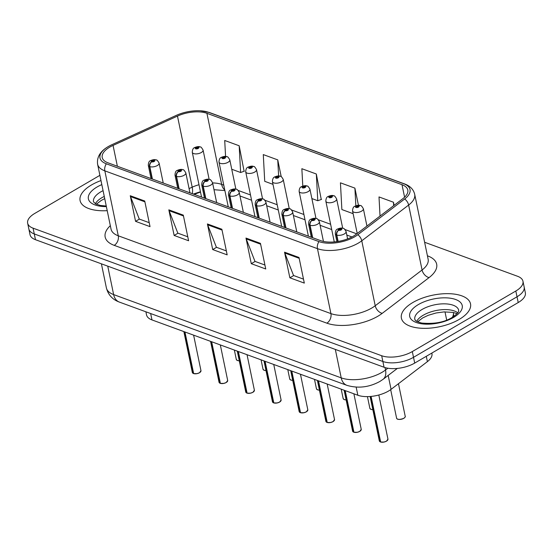 <?xml version="1.0" encoding="UTF-8"?>
<svg xmlns="http://www.w3.org/2000/svg" width="553" height="553" viewBox="0 0 553 553"><rect width="100%" height="100%" fill="white"/><g stroke="black" fill="none" stroke-linecap="round" stroke-linejoin="round"><path stroke-width="0.83" d="M431.831 353.07L431.941 353.595A22.058 10.085 168.3 0 1 427.393 361.641L391.068 389.353A22.058 10.085 168.3 0 1 388.476 391.075A22.058 10.085 168.3 0 1 357.839 395.243L151.971 319.917A22.058 10.085 168.3 0 1 146.545 314.927L145.895 311.802M200.518 192.091A29.413 13.445 -11.7 0 0 194.352 194.421M459.108 319.468A35.295 16.134 -11.7 0 0 470.52 303.846A35.295 16.134 -11.7 0 0 448.621 293.671A35.295 16.134 -11.7 0 0 412.815 302.532A35.295 16.134 -11.7 0 0 401.395 318.162A35.295 16.134 -11.7 0 0 423.301 328.33A35.295 16.134 -11.7 0 0 459.108 319.468A35.295 16.134 -11.7 0 0 470.52 303.846A35.295 16.134 -11.7 0 0 448.621 293.671A35.295 16.134 -11.7 0 0 412.815 302.532A35.295 16.134 -11.7 0 0 401.395 318.162A35.295 16.134 -11.7 0 0 423.301 328.33A35.295 16.134 -11.7 0 0 459.108 319.468M100.985 180.568A35.295 16.134 -11.7 0 0 91.508 184.958A35.295 16.134 -11.7 0 0 80.088 200.587A35.295 16.134 -11.7 0 0 107.213 210.658A35.295 16.134 -11.7 0 1 80.088 200.587A35.295 16.134 -11.7 0 1 91.508 184.958A35.295 16.134 -11.7 0 1 100.985 180.568M353.319 236.186A23.53 10.756 168.3 0 1 320.636 240.631L108.008 162.824A23.53 10.756 168.3 0 1 102.215 157.501A23.53 10.756 168.3 0 1 113.061 145.418L177.472 116.089A23.53 10.756 168.3 0 1 206.919 113.31L402.003 184.695A23.53 10.756 168.3 0 1 407.796 190.011A23.53 10.756 168.3 0 1 402.943 198.596L356.077 234.348A23.53 10.756 168.3 0 1 353.319 236.186M354.812 236.732A25.811 11.8 -11.7 0 0 357.839 234.714L404.706 198.962A25.811 11.8 -11.7 0 0 403.676 183.714L208.592 112.328A25.811 11.8 -11.7 0 0 200.227 110.78A25.811 11.8 -11.7 0 0 176.289 115.377L111.879 144.713A25.811 11.8 -11.7 0 0 110.552 145.342A25.811 11.8 -11.7 0 0 106.335 163.799L318.963 241.606A25.811 11.8 -11.7 0 0 354.812 236.732M522.965 281.249L525.35 292.779A22.058 10.085 -11.7 0 1 518.216 302.546L414.702 363.086A22.058 10.085 -11.7 0 1 384.065 367.254L35.468 239.698A22.058 10.085 -11.7 0 1 30.035 234.707L28.846 228.949A22.058 10.085 -11.7 0 0 34.272 233.933L382.87 361.489A22.058 10.085 -11.7 0 0 413.506 357.321L517.02 296.781A22.058 10.085 -11.7 0 0 524.154 287.014A22.058 10.085 -11.7 0 1 517.02 296.781L413.506 357.321A22.058 10.085 -11.7 0 1 382.87 361.489L34.272 233.933A22.058 10.085 -11.7 0 1 28.846 228.949L27.65 223.184A22.058 10.085 -11.7 0 0 33.076 228.168L381.674 355.731A22.058 10.085 -11.7 0 0 412.317 351.563L515.825 291.016A22.058 10.085 -11.7 0 0 522.965 281.249A22.058 10.085 -11.7 0 0 517.532 276.265L424.621 242.262M149.213 222.679L139.252 219.036L130.508 196.578A5.883 4.21 -69.9 0 1 130.259 195.727L135.561 221.345L150.029 226.633L144.727 201.016L130.259 195.727M139.404 219.092L135.561 221.345M187.785 236.795L177.824 233.152L169.08 210.693A5.883 4.21 -69.9 0 1 168.831 209.843L174.14 235.454L188.601 240.749L183.299 215.131L168.831 209.843M177.983 233.207L174.14 235.454M303.5 279.141L293.546 275.498L284.802 253.032A5.883 4.21 -69.9 0 1 284.546 252.182L289.855 277.8L304.316 283.095L299.014 257.477L284.546 252.182M293.698 275.553L289.855 277.8M264.928 265.025L254.974 261.382L246.223 238.917A5.883 4.21 -69.9 0 1 245.974 238.066L251.283 263.684L265.744 268.979L260.442 243.361L245.974 238.066M255.127 261.438L251.283 263.684M226.357 250.91L216.396 247.267L207.651 224.808A5.883 4.21 -69.9 0 1 207.403 223.951L212.711 249.569L227.172 254.864L221.871 229.246L207.403 223.951M216.555 247.322L212.711 249.569M99.899 175.329L34.784 213.417A22.058 10.085 -11.7 0 0 27.65 223.184M244.108 171.25L239.179 145.771L224.712 140.476L225.576 156.416M358.448 205.26L354.895 188.117L340.434 182.822L341.872 209.552L353.111 213.665M394.109 205.329L393.466 202.232L379.005 196.937L380.035 216.071M281.221 176.656L277.751 159.886L263.283 154.591L264.728 181.329L272.982 184.343M321.252 199.481L316.323 174.001L301.855 168.706L302.795 186.084M311.878 198.575L317.768 200.732L321.576 199.363M316.323 174.001L317.768 200.732M354.895 188.117L355.849 205.771M393.466 202.232L393.653 205.681M277.751 159.886L278.615 175.944M231.742 169.253L240.617 172.501L244.433 171.133M239.179 145.771L240.617 172.501M380.326 441.93L379.31 440.907A4.41 2.018 -11.7 0 0 380.27 441.854L380.512 441.868M386.457 441.163A4.265 1.949 168.3 0 1 380.658 442.013L371.098 396.418M338.125 241.433L336.805 235.06A3.677 2.544 -72.2 0 1 338.726 230.248A1.839 0.843 -11.7 0 0 341.229 229.882A1.839 0.843 -11.7 0 0 341.374 228.652A1.839 0.843 -11.7 0 0 338.816 228.997A1.839 0.843 -11.7 0 0 338.623 230.207L339.542 229.26L340.745 229.288L338.726 230.248M338.623 230.207A3.677 2.717 112.5 0 0 336.487 234.949A5.516 2.523 168.3 0 1 335.284 233.76L336.915 241.62M337.842 241.481L336.487 234.949M380.27 441.854L370.869 396.439M360.556 205.605A3.677 2.544 107.8 0 0 360.369 205.536A3.677 2.544 107.8 0 0 358.586 205.834A1.839 0.843 -11.7 0 0 356.084 206.2A1.839 0.843 -11.7 0 0 355.938 207.43A1.839 0.843 -11.7 0 0 358.496 207.078A1.839 0.843 -11.7 0 0 358.69 205.875L357.77 206.815L356.567 206.787L358.586 205.834M357.922 206.698L357.846 206.331M358.69 205.875A3.677 2.717 -67.5 0 1 360.763 205.675C361.047 205.274 361.911 206.29 363.356 208.723A5.516 2.523 168.3 0 1 361.572 211.163A5.516 2.523 168.3 0 1 355.973 212.552A5.516 2.523 168.3 0 1 352.551 210.963C352.662 208.267 353.436 206.691 354.888 206.228C357.307 205.204 359.132 204.969 360.369 205.536M357.895 206.732L357.805 206.317M353.616 432.156L352.6 431.133A4.41 2.018 -11.7 0 0 353.561 432.08L353.796 432.093M359.74 431.388A4.265 1.949 168.3 0 1 353.941 432.239L345.21 390.625M312.666 237.714L310.095 225.285A3.677 2.544 -72.2 0 1 312.016 220.474A1.839 0.843 -11.7 0 0 314.519 220.108A1.839 0.843 -11.7 0 0 314.657 218.877A1.839 0.843 -11.7 0 0 312.106 219.223A1.839 0.843 -11.7 0 0 311.913 220.433L312.832 219.486L314.035 219.513L312.016 220.474M311.913 220.433A3.677 2.717 112.5 0 0 309.777 225.175A5.516 2.523 168.3 0 1 308.574 223.986L311.318 237.216M312.348 237.596L309.777 225.175M353.561 432.08L344.954 390.529M326.906 422.381L325.89 421.358A4.41 2.018 -11.7 0 0 326.851 422.305L327.086 422.319M333.03 421.614A4.265 1.949 168.3 0 1 327.231 422.464L318.5 380.851M285.956 227.94L283.385 215.511A3.677 2.544 -72.2 0 1 285.307 210.7A1.839 0.843 -11.7 0 0 287.809 210.334A1.839 0.843 -11.7 0 0 287.947 209.103A1.839 0.843 -11.7 0 0 285.396 209.449A1.839 0.843 -11.7 0 0 285.203 210.658L286.115 209.711L287.318 209.739L285.307 210.7M285.203 210.658A3.677 2.717 112.5 0 0 283.067 215.4A5.516 2.523 168.3 0 1 281.864 214.211L284.601 227.442M285.638 227.822L283.067 215.4M326.788 422.278A4.265 1.949 168.3 0 0 326.851 422.312L318.245 380.754M300.196 412.607L299.173 411.584A4.41 2.018 -11.7 0 0 300.141 412.531L300.376 412.545M306.321 411.84A4.265 1.949 168.3 0 1 300.521 412.69L291.784 371.077M259.246 218.165L256.668 205.737A3.677 2.544 -72.2 0 1 258.597 200.926A1.839 0.843 -11.7 0 0 261.092 200.559A1.839 0.843 -11.7 0 0 261.237 199.329A1.839 0.843 -11.7 0 0 258.686 199.674A1.839 0.843 -11.7 0 0 258.493 200.884L259.405 199.937L260.608 199.965L258.597 200.926M258.493 200.884A3.677 2.717 112.5 0 0 256.357 205.626A5.516 2.523 168.3 0 1 255.154 204.437L257.892 217.668M258.928 218.048L256.357 205.626M300.072 412.503A4.265 1.949 168.3 0 0 300.141 412.538L291.535 370.98M273.486 402.833L272.463 401.81A4.41 2.018 -11.7 0 0 273.431 402.757L273.666 402.771M279.611 402.066A4.265 1.949 168.3 0 1 273.811 402.916L265.074 361.303M232.53 208.391L229.958 195.962A3.677 2.544 -72.2 0 1 231.887 191.151A1.839 0.843 -11.7 0 0 234.382 190.785A1.839 0.843 -11.7 0 0 234.527 189.555A1.839 0.843 -11.7 0 0 231.97 189.9A1.839 0.843 -11.7 0 0 231.776 191.11L232.695 190.163L233.898 190.191L231.887 191.151M231.776 191.11A3.677 2.717 112.5 0 0 229.64 195.852A5.516 2.523 168.3 0 1 228.437 194.663L231.182 207.893M232.219 208.274L229.64 195.852M273.362 402.729A4.265 1.949 168.3 0 0 273.431 402.764L264.825 361.206M333.846 195.831A3.677 2.544 107.8 0 0 333.659 195.762A3.677 2.544 107.8 0 0 331.869 196.059A1.839 0.843 -11.7 0 0 329.374 196.426A1.839 0.843 -11.7 0 0 329.229 197.656A1.839 0.843 -11.7 0 0 331.786 197.303A1.839 0.843 -11.7 0 0 331.98 196.101L331.06 197.041L329.858 197.013L331.869 196.059M331.212 196.923L331.136 196.557M331.98 196.101A3.677 2.717 -67.5 0 1 334.047 195.9C334.337 195.499 335.201 196.515 336.639 198.949A5.516 2.523 168.3 0 1 334.855 201.389A5.516 2.523 168.3 0 1 329.263 202.778A5.516 2.523 168.3 0 1 325.841 201.188C325.945 198.492 326.726 196.916 328.178 196.453C330.59 195.43 332.422 195.195 333.659 195.762M331.185 196.958L331.095 196.543M307.129 186.057A3.677 2.544 107.8 0 0 306.95 185.988A3.677 2.544 107.8 0 0 305.159 186.285A1.839 0.843 -11.7 0 0 302.664 186.651A1.839 0.843 -11.7 0 0 302.519 187.882A1.839 0.843 -11.7 0 0 305.069 187.529A1.839 0.843 -11.7 0 0 305.263 186.326L304.35 187.267L303.148 187.239L305.159 186.285M304.503 187.149L304.426 186.783M305.263 186.326A3.677 2.717 -67.5 0 1 307.337 186.126C307.627 185.725 308.491 186.741 309.929 189.174A5.516 2.523 168.3 0 1 308.145 191.614A5.516 2.523 168.3 0 1 302.553 193.004A5.516 2.523 168.3 0 1 299.132 191.414C299.235 188.718 300.016 187.142 301.468 186.679C303.88 185.656 305.712 185.421 306.95 185.988M304.468 187.184L304.385 186.769M280.419 176.283A3.677 2.544 107.8 0 0 280.24 176.213A3.677 2.544 107.8 0 0 278.449 176.511A1.839 0.843 -11.7 0 0 275.947 176.877A1.839 0.843 -11.7 0 0 275.809 178.107A1.839 0.843 -11.7 0 0 278.359 177.755A1.839 0.843 -11.7 0 0 278.553 176.552L277.641 177.492L276.438 177.465L278.449 176.511M277.793 177.375L277.717 177.008M278.553 176.552A3.677 2.717 -67.5 0 1 280.627 176.352C280.917 175.951 281.781 176.967 283.219 179.4A5.516 2.523 168.3 0 1 281.436 181.84A5.516 2.523 168.3 0 1 275.843 183.23A5.516 2.523 168.3 0 1 272.415 181.64C272.525 178.951 273.306 177.368 274.758 176.905C277.171 175.882 278.995 175.647 280.24 176.213M277.758 177.409L277.675 176.995M246.769 393.059L245.753 392.036A4.41 2.018 -11.7 0 0 246.714 392.983L246.949 392.996M252.894 392.291A4.265 1.949 168.3 0 1 247.101 393.142L238.364 351.528M205.82 198.617L203.248 186.188A3.677 2.544 -72.2 0 1 205.17 181.377A1.839 0.843 -11.7 0 0 207.672 181.011A1.839 0.843 -11.7 0 0 207.817 179.78A1.839 0.843 -11.7 0 0 205.26 180.126A1.839 0.843 -11.7 0 0 205.066 181.336L205.986 180.389L207.188 180.416L205.17 181.377M205.066 181.336A3.677 2.717 112.5 0 0 202.93 186.078A5.516 2.523 168.3 0 1 201.727 184.889L204.472 198.119M205.509 198.499L202.93 186.078M246.652 392.955A4.265 1.949 168.3 0 0 246.714 392.989L238.115 351.432M220.059 383.284L219.043 382.261A4.41 2.018 -11.7 0 0 220.004 383.208L220.239 383.222M226.184 382.517A4.265 1.949 168.3 0 1 220.384 383.367L211.654 341.754M179.11 188.843L176.538 176.414A3.677 2.544 -72.2 0 1 178.46 171.603A1.839 0.843 -11.7 0 0 180.962 171.236A1.839 0.843 -11.7 0 0 181.101 170.006A1.839 0.843 -11.7 0 0 178.55 170.352A1.839 0.843 -11.7 0 0 178.356 171.561L179.276 170.614L180.472 170.642L178.46 171.603M178.356 171.561A3.677 2.717 112.5 0 0 176.22 176.303A5.516 2.523 168.3 0 1 175.018 175.114L177.755 188.345M178.792 188.725L176.22 176.303M220.004 383.208L211.398 341.657M193.35 373.51L192.333 372.487A4.41 2.018 -11.7 0 0 193.294 373.434L193.529 373.448M199.474 372.743A4.265 1.949 168.3 0 1 193.674 373.593L184.944 331.98M152.4 179.068L149.822 166.64A3.677 2.544 -72.2 0 1 151.75 161.829A1.839 0.843 -11.7 0 0 154.246 161.462A1.839 0.843 -11.7 0 0 154.391 160.232A1.839 0.843 -11.7 0 0 151.84 160.577A1.839 0.843 -11.7 0 0 151.646 161.787L152.559 160.84L153.762 160.868L151.75 161.829M151.646 161.787A3.677 2.717 112.5 0 0 149.51 166.529A5.516 2.523 168.3 0 1 148.308 165.34L151.045 178.571M152.082 178.951L149.51 166.529M193.225 373.406A4.265 1.949 168.3 0 0 193.294 373.441L184.688 331.883M253.709 166.508A3.677 2.544 107.8 0 0 253.53 166.439A3.677 2.544 107.8 0 0 251.739 166.736A1.839 0.843 -11.7 0 0 249.237 167.103A1.839 0.843 -11.7 0 0 249.099 168.333A1.839 0.843 -11.7 0 0 251.65 167.981A1.839 0.843 -11.7 0 0 251.843 166.778L250.924 167.718L249.721 167.69L251.739 166.736M251.083 167.6L251.007 167.234M251.843 166.778A3.677 2.717 -67.5 0 1 253.917 166.577C254.207 166.177 255.071 167.193 256.509 169.626A5.516 2.523 168.3 0 1 254.726 172.066A5.516 2.523 168.3 0 1 249.126 173.455A5.516 2.523 168.3 0 1 245.705 171.865C245.815 169.177 246.597 167.594 248.048 167.13C250.461 166.107 252.286 165.872 253.53 166.439M251.048 167.635L250.958 167.22M227 156.734A3.677 2.544 107.8 0 0 226.813 156.665A3.677 2.544 107.8 0 0 225.03 156.962A1.839 0.843 -11.7 0 0 222.527 157.328A1.839 0.843 -11.7 0 0 222.382 158.559A1.839 0.843 -11.7 0 0 224.94 158.206A1.839 0.843 -11.7 0 0 225.133 157.004L224.214 157.944L223.011 157.916L225.03 156.962M224.366 157.826L224.29 157.46M225.133 157.004A3.677 2.717 -67.5 0 1 227.2 156.803C227.49 156.402 228.354 157.418 229.799 159.852A5.516 2.523 168.3 0 1 228.009 162.292A5.516 2.523 168.3 0 1 222.417 163.681A5.516 2.523 168.3 0 1 218.995 162.091C219.106 159.402 219.88 157.819 221.331 157.356C223.751 156.333 225.576 156.098 226.813 156.665M224.338 157.861L224.248 157.446M200.283 146.96A3.677 2.544 107.8 0 0 200.103 146.891A3.677 2.544 107.8 0 0 198.313 147.188A1.839 0.843 -11.7 0 0 195.817 147.554A1.839 0.843 -11.7 0 0 195.672 148.785A1.839 0.843 -11.7 0 0 198.23 148.432A1.839 0.843 -11.7 0 0 198.423 147.229L197.504 148.169L196.301 148.142L198.313 147.188M197.656 148.052L197.58 147.686M198.423 147.229A3.677 2.717 -67.5 0 1 200.49 147.029C200.78 146.628 201.645 147.644 203.082 150.077A5.516 2.523 168.3 0 1 201.299 152.517A5.516 2.523 168.3 0 1 195.707 153.907A5.516 2.523 168.3 0 1 192.285 152.317C192.389 149.628 193.17 148.045 194.621 147.582C197.034 146.559 198.866 146.324 200.103 146.891M197.621 148.086L197.539 147.672M388.178 375.425L391.068 389.353M356.16 387.135L357.839 395.243M426.287 356.312L427.393 361.641M150.651 313.544L151.971 319.917M427.421 255.797L427.621 255.873A36.768 16.804 168.3 0 1 429.087 277.585L382.227 313.337A36.768 16.804 168.3 0 1 326.844 323.159L114.215 245.352A7.355 5.267 110.1 0 0 118.28 235.792L330.915 313.599A29.413 13.445 -11.7 0 0 371.761 308.042A29.413 13.445 -11.7 0 0 375.217 305.747L422.077 269.995A29.413 13.445 -11.7 0 0 428.14 259.267L414.695 194.331A29.413 13.445 168.3 0 1 408.632 205.052A7.355 4.735 -127.3 0 0 404.706 198.962M114.215 245.352A36.768 16.804 168.3 0 1 110.323 225.672M111.042 229.142A29.413 13.445 -11.7 0 0 118.28 235.792L104.835 170.856A29.413 13.445 168.3 0 1 97.598 164.206L111.042 229.142M429.087 277.585A7.355 4.735 52.7 0 1 422.077 269.995L408.632 205.052L361.766 240.804A29.413 13.445 168.3 0 1 358.316 243.106A29.413 13.445 168.3 0 1 317.463 248.656A7.355 5.267 -69.9 0 1 318.963 241.606M357.839 234.714A7.355 4.735 -127.3 0 1 361.766 240.804L375.217 305.747A7.355 4.735 52.7 0 0 382.227 313.337M414.695 194.331C413.526 189.458 410.16 185.995 404.596 183.928A7.355 5.267 110.1 0 0 403.676 183.714M208.592 112.328A7.355 5.267 -69.9 0 1 209.511 112.542L404.596 183.928M106.335 163.799A7.355 5.267 110.1 0 0 104.835 170.856L317.463 248.656L330.915 313.599A7.355 5.267 110.1 0 1 326.844 323.159M33.076 228.168L35.468 239.698M381.674 355.731L384.065 367.254M412.317 351.563L414.702 363.086M515.825 291.016L518.216 302.546M206.919 113.31L221.642 184.398A23.53 10.756 -11.7 0 0 212.587 182.932M198.997 184.73A23.53 10.756 -11.7 0 0 192.188 187.177L189.071 188.594M177.472 116.089L192.188 187.177A13.237 5.233 65.5 0 1 192.126 193.605M113.061 145.418L117.374 166.253M402.003 184.695L404.589 197.193M356.747 233.836L345.072 229.564M330.625 224.276L318.362 219.79M303.908 214.502L291.652 210.016M277.198 204.728L264.935 200.241M250.488 194.953L238.225 190.467M223.778 185.179L221.642 184.398A13.237 9.477 110.1 0 0 224.774 189.99M207.651 224.808L222.036 230.069M246.223 238.917L260.615 244.184M284.802 253.032L299.187 258.299M169.08 210.693L183.465 215.953M130.508 196.578L144.893 201.838M107.745 266.145L113.635 294.59A14.71 10.528 110.1 0 0 119.365 302.09C112.508 299.581 108.188 294.86 106.397 287.94A29.413 13.445 -11.7 0 0 113.635 294.59L341.215 377.865A29.413 13.445 -11.7 0 0 382.068 372.307A29.413 13.445 -11.7 0 0 385.517 370.012L385.012 367.572M335.325 349.42L341.215 377.865A14.71 10.528 110.1 0 0 346.945 385.365L119.365 302.09M446.693 320.069L444.992 311.864M452.389 317.311A29.413 13.445 -11.7 0 0 453.398 312.486L453.695 316.482M397.351 368.422L383.07 379.323A14.71 9.47 -127.3 0 0 385.517 370.012L387.853 368.222M197.324 192.638A9.56 3.781 65.5 0 1 197.608 193.087M380.526 441.951A4.41 2.018 -11.7 0 0 386.526 441.073A4.41 2.018 -11.7 0 0 387.95 439.117L386.499 441.163L384.059 442.061L380.582 442.02M387.494 440.319A4.265 1.949 168.3 0 1 386.526 441.121M347.609 238.882L346.088 231.52A5.516 2.523 168.3 0 1 344.305 233.96A5.516 2.523 168.3 0 1 336.805 235.06M396.577 418.109A4.41 2.018 -11.7 0 0 399.314 419.381A4.41 2.018 -11.7 0 0 403.787 418.268A4.41 2.018 -11.7 0 0 405.218 416.319C405.612 416.582 405.128 417.266 403.766 418.365C396.584 420.861 396.542 418.033 396.577 418.109L390.681 389.644M403.718 418.365A4.265 1.949 168.3 0 1 397.476 419.029M404.761 417.522A4.265 1.949 168.3 0 1 403.794 418.324M457.753 312.811A22.41 10.244 -11.7 0 0 423.252 315.231A22.41 10.244 -11.7 0 0 416.685 321.321M458.707 310.302A22.41 10.244 -11.7 0 0 444.799 303.839A22.41 10.244 -11.7 0 0 422.063 309.466A22.41 10.244 -11.7 0 0 414.812 319.392C415.918 319.883 412.738 320.47 421.669 323.042C434.209 324.182 444.356 322.33 452.119 317.47C460.324 311.878 458.022 311.277 458.651 311.09L458.707 310.302M418.372 304.565A26.827 12.263 -11.7 0 0 416.291 322.503A26.827 12.263 -11.7 0 0 453.55 317.436A26.827 12.263 -11.7 0 0 455.631 299.498A26.827 12.263 -11.7 0 0 418.372 304.565M353.816 432.176A4.41 2.018 -11.7 0 0 359.809 431.299A4.41 2.018 -11.7 0 0 361.24 429.342L359.789 431.388L357.349 432.287L353.872 432.246M360.784 430.545A4.265 1.949 168.3 0 1 359.816 431.347M323.45 241.433L319.378 221.746A5.516 2.523 168.3 0 1 317.588 224.186A5.516 2.523 168.3 0 1 310.095 225.285M327.1 422.402A4.41 2.018 -11.7 0 0 333.1 421.524A4.41 2.018 -11.7 0 0 334.53 419.568L333.079 421.614L330.639 422.513L327.162 422.471M334.067 420.771A4.265 1.949 168.3 0 1 333.106 421.573M296.788 231.907L292.661 211.972A5.516 2.523 168.3 0 1 290.878 214.412A5.516 2.523 168.3 0 1 283.385 215.511M300.39 412.628A4.41 2.018 -11.7 0 0 306.39 411.75A4.41 2.018 -11.7 0 0 307.814 409.794L306.369 411.84L303.929 412.738L300.452 412.697M307.357 410.997A4.265 1.949 168.3 0 1 306.39 411.798M270.078 222.133L265.952 202.198A5.516 2.523 168.3 0 1 264.168 204.638A5.516 2.523 168.3 0 1 256.668 205.737M273.68 402.854A4.41 2.018 -11.7 0 0 279.68 401.976A4.41 2.018 -11.7 0 0 281.104 400.019L279.659 402.066L277.219 402.964L273.735 402.923M280.648 401.222A4.265 1.949 168.3 0 1 279.68 402.024M243.368 212.359L239.242 192.423A5.516 2.523 168.3 0 1 237.458 194.863A5.516 2.523 168.3 0 1 229.958 195.962M372.846 409.683L370.932 409.379L369.867 408.335A4.41 2.018 -11.7 0 0 372.826 409.607M372.84 409.662A4.265 1.949 168.3 0 1 370.766 409.255M346.13 399.909L344.222 399.605L343.157 398.561A4.41 2.018 -11.7 0 0 346.116 399.833M346.13 399.888A4.265 1.949 168.3 0 1 344.049 399.48M319.42 390.135L317.512 389.83L316.44 388.787A4.41 2.018 -11.7 0 0 319.406 390.059M319.42 390.114A4.265 1.949 168.3 0 1 317.339 389.706M104.268 196.426A22.41 10.244 -11.7 0 0 101.946 197.656A22.41 10.244 -11.7 0 0 95.372 203.746M103.072 190.661A22.41 10.244 -11.7 0 0 100.75 191.891A22.41 10.244 -11.7 0 0 93.498 201.817L95.759 203.96L100.363 205.467L106.259 206.034M101.821 184.619A26.827 12.263 -11.7 0 0 97.065 186.99A26.827 12.263 -11.7 0 0 106.376 206.608M246.97 393.079A4.41 2.018 -11.7 0 0 252.97 392.201A4.41 2.018 -11.7 0 0 254.394 390.245L252.942 392.291L250.502 393.19L247.025 393.148M253.938 391.448A4.265 1.949 168.3 0 1 252.97 392.25M216.658 202.585L212.532 182.649A5.516 2.523 168.3 0 1 210.748 185.089A5.516 2.523 168.3 0 1 203.248 186.188M220.26 383.305A4.41 2.018 -11.7 0 0 226.253 382.427A4.41 2.018 -11.7 0 0 227.684 380.471L226.232 382.517L223.792 383.416L220.315 383.374M227.228 381.674A4.265 1.949 168.3 0 1 226.26 382.476M189.949 192.81L185.822 172.875A5.516 2.523 168.3 0 1 184.031 175.315A5.516 2.523 168.3 0 1 176.538 176.414M193.543 373.531A4.41 2.018 -11.7 0 0 199.543 372.653A4.41 2.018 -11.7 0 0 200.974 370.697L199.522 372.743L197.082 373.641L193.605 373.6M200.511 371.899A4.265 1.949 168.3 0 1 199.543 372.701M163.232 183.036L159.105 163.1A5.516 2.523 168.3 0 1 157.322 165.541A5.516 2.523 168.3 0 1 149.822 166.64M292.71 380.36L290.795 380.056L289.731 379.012A4.41 2.018 -11.7 0 0 292.696 380.284M292.703 380.34A4.265 1.949 168.3 0 1 290.629 379.932M263.919 370.157A4.265 1.949 168.3 0 0 265.993 370.565L264.085 370.282L263.021 369.238A4.41 2.018 -11.7 0 0 265.986 370.51M237.209 360.383A4.265 1.949 168.3 0 0 239.283 360.791L237.375 360.508L236.311 359.464A4.41 2.018 -11.7 0 0 239.269 360.736M200.227 110.78L209.511 112.542M110.552 145.342C100.95 150.174 96.63 156.464 97.598 164.206M351.943 236.947L346.821 235.073M331.71 229.543L320.111 225.299M305 219.769L293.401 215.525M278.29 209.995L266.684 205.751M251.58 200.221L239.974 195.976M224.898 190.578L213.99 189.7M200.449 191.739L193.329 194.041M383.07 379.323L379.849 381.473C369.079 387.335 358.116 388.628 346.945 385.365M106.397 287.94L101.406 263.822M387.95 439.117L378.819 395.001M346.088 231.52C344.671 229.094 343.766 228.057 343.365 228.424C341.892 227.76 339.977 227.96 337.627 229.025C336.155 229.371 335.374 230.954 335.284 233.76M379.31 440.907L370.116 396.501M357.217 233.477L352.551 210.963M366.943 226.059L363.356 208.723M405.218 416.319L398.464 383.706M417.639 321.811L422.589 317.982L428.243 315.293L436.089 312.977L444.066 311.906L453.052 312.417L457.068 313.641M361.24 429.342L353.879 393.798M319.378 221.746C317.961 219.32 317.056 218.283 316.655 218.649C315.182 217.986 313.268 218.186 310.91 219.251C309.445 219.596 308.664 221.179 308.574 223.986M352.6 431.133L344.132 390.231M334.53 419.568L327.169 384.024M292.661 211.972C291.251 209.546 290.339 208.509 289.945 208.875C288.472 208.211 286.558 208.412 284.201 209.476C282.735 209.822 281.954 211.405 281.864 214.211M325.89 421.358L317.415 380.457M307.814 409.794L300.459 374.25M265.952 202.198C264.534 199.771 263.629 198.734 263.235 199.101C261.756 198.437 259.841 198.638 257.491 199.702C256.025 200.048 255.244 201.631 255.154 204.437M299.173 411.584L290.705 370.683M281.104 400.019L273.742 364.475M239.242 192.423C237.825 189.997 236.919 188.96 236.518 189.326C235.046 188.663 233.131 188.863 230.781 189.928C229.308 190.273 228.534 191.856 228.437 194.663M272.463 401.81L263.995 360.909M369.867 408.335L367.441 396.625M334.275 241.924L325.841 201.188M342.701 228.223L336.639 198.949M343.157 398.561L341.208 389.16M308.394 236.152L299.132 191.414M315.991 218.449L309.929 189.174M316.44 388.787L314.498 379.386M281.684 226.377L272.415 181.64M289.281 208.675L283.219 179.4M96.326 204.237L101.282 200.407L104.724 198.638M254.394 390.245L247.032 354.701M212.532 182.649C211.115 180.223 210.209 179.186 209.808 179.552C208.336 178.889 206.421 179.089 204.071 180.154C202.598 180.499 201.817 182.082 201.727 184.889M245.753 392.036L237.285 351.134M227.684 380.471L220.322 344.927M185.822 172.875C184.405 170.448 183.492 169.412 183.098 169.778C181.626 169.114 179.711 169.315 177.354 170.379C175.889 170.725 175.107 172.308 175.018 175.114M219.043 382.261L210.569 341.36M200.974 370.697L193.612 335.153M159.105 163.1C157.688 160.674 156.782 159.637 156.388 160.004C154.909 159.34 153.001 159.541 150.644 160.605C149.179 160.951 148.398 162.534 148.308 165.34M192.333 372.487L183.859 331.586M289.731 379.012L287.788 369.611M254.974 216.603L245.705 171.865M262.571 198.9L256.509 169.626M263.021 369.238L261.071 359.837M228.258 206.829L218.995 162.091M235.861 189.126L229.799 159.852M236.311 359.464L234.361 350.063M201.548 197.055L192.285 152.317M209.145 179.352L203.082 150.077"/></g></svg>
